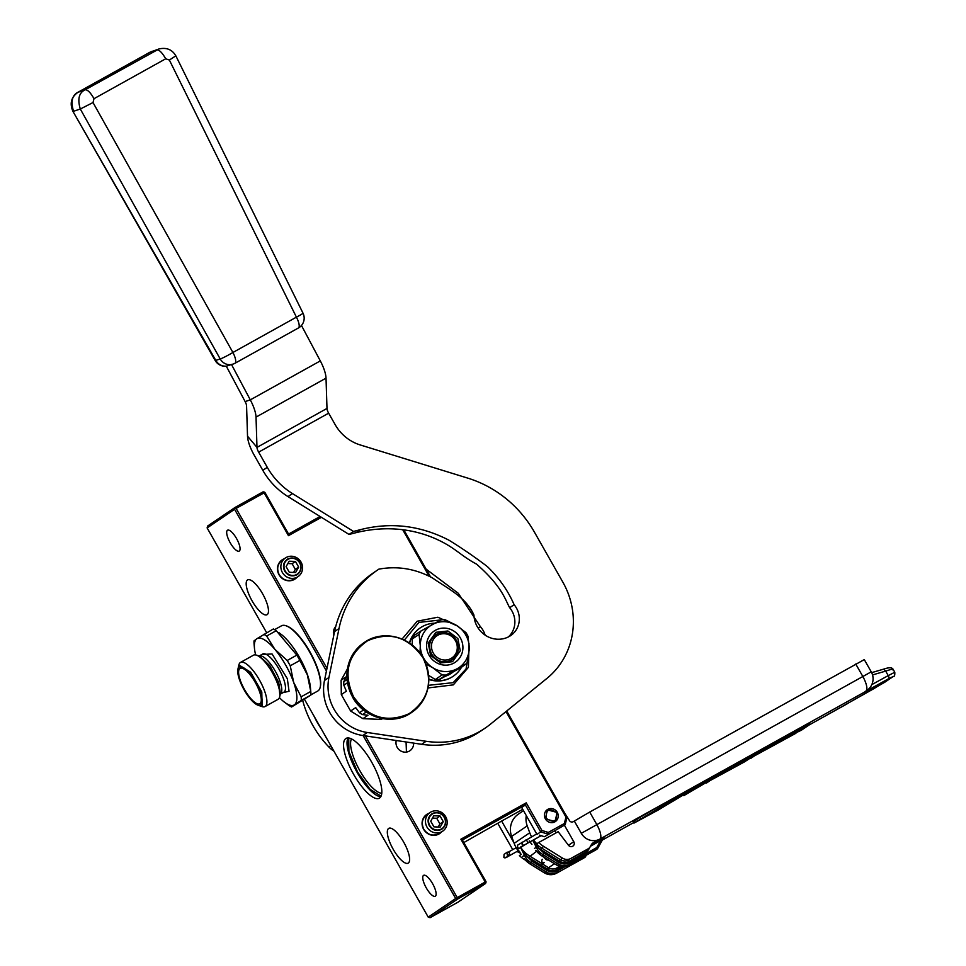 <?xml version="1.0" encoding="UTF-8"?>
<svg xmlns="http://www.w3.org/2000/svg" width="966" height="966" viewBox="0 0 966 966"><rect width="100%" height="100%" fill="white"/><g stroke="black" fill="none" stroke-linecap="round" stroke-linejoin="round"><path stroke-width="1.45" d="M365.341 735.887L457.22 897.619L485.222 882.03L460.891 839.2L526.229 802.843L541.938 830.482L548.29 832.438L564.361 823.503L565.967 817.103L506.015 711.568M429.049 576.086L402.713 529.718M321.449 517.329L288.46 535.671L264.129 492.841L236.127 508.418L326.979 668.351M296.9 577.402A11.544 10.94 -124.1 0 1 279.029 574.758A11.544 10.94 -124.1 0 1 284.27 558.759M441.522 831.967A11.544 10.94 -124.1 0 1 423.639 829.311A11.544 10.94 -124.1 0 1 428.88 813.324M333.801 635.266A9.153 8.682 -124.1 0 1 335.721 626.596M413.617 743.108A9.153 8.682 -124.1 0 1 399.513 750.099A9.153 8.682 -124.1 0 1 396.241 740.511M554.858 821.861A7.185 6.81 55.9 0 0 557.104 812.056A7.185 6.81 55.9 0 0 547.275 809.677A7.185 6.81 55.9 0 0 554.858 821.861M485.222 882.03L485.97 882.441L486.019 881.632L462.376 840.022L460.891 839.2M462.376 840.022L525.383 804.968L526.229 802.843M548.29 832.438L548.133 834.189L540.682 831.883L536.975 834.407L521.676 807.479L525.383 804.968L540.682 831.883L541.938 830.482M539.499 835.179L544.426 836.701L565.17 824.71L564.361 823.503M565.967 817.103L567.054 817.212L565.17 824.71L544.426 836.701M567.054 817.212L506.715 711M430.498 576.835L403.824 529.863M320.12 516.496L288.568 534.053L288.46 535.671M288.568 534.053L264.925 492.443L264.177 492.032L264.129 492.841M266.64 632.694L207.122 527.931L207.593 526.059L235.064 507.452L263.066 491.863L264.177 492.032M235.064 507.452L235.016 508.261L236.127 508.418M207.122 527.931L234.593 509.324L235.016 508.261M234.593 509.324L326.436 671.008M363.107 735.549L455.686 898.513L456.797 898.67L457.22 897.619M485.97 882.441L485.548 883.504L457.546 899.092L456.797 898.67M335.335 628.105L334.538 628.202M406.445 752.079L406.07 741.973M455.686 898.513L428.216 917.12L430.075 917.7L458.077 902.123L485.548 883.504M513.912 842.666L501.632 821.064L463.813 842.557M501.632 821.064L522.727 809.327M428.216 917.12L304.58 699.493M423.519 875.389A11.966 3.804 60.9 0 1 423.615 875.329A11.966 3.804 60.9 0 1 432.671 883.793A11.966 3.804 60.9 0 1 435.34 896.194A11.966 3.804 60.9 0 1 435.255 896.243A11.966 3.804 60.9 0 1 426.199 887.778A11.966 3.804 60.9 0 1 423.519 875.389M239.278 551.067A11.966 3.804 -119.1 0 0 236.61 538.666A11.966 3.804 -119.1 0 0 227.553 530.201A11.966 3.804 -119.1 0 0 227.457 530.262A11.966 3.804 -119.1 0 0 230.137 542.65A11.966 3.804 -119.1 0 0 239.194 551.115A11.966 3.804 -119.1 0 0 239.278 551.067M408.304 863.073A19.924 6.327 -119.1 0 0 403.86 842.437A19.924 6.327 -119.1 0 0 388.779 828.345A19.924 6.327 -119.1 0 0 388.634 828.442A19.924 6.327 -119.1 0 0 393.077 849.066A19.924 6.327 -119.1 0 0 408.159 863.169A19.924 6.327 -119.1 0 0 408.304 863.073M267.171 614.63A19.924 6.327 -119.1 0 0 262.716 593.993A19.924 6.327 -119.1 0 0 247.646 579.902A19.924 6.327 -119.1 0 0 247.489 579.986A19.924 6.327 -119.1 0 0 251.945 600.623A19.924 6.327 -119.1 0 0 267.014 614.714A19.924 6.327 -119.1 0 0 267.171 614.63M353.665 774.406A34.221 10.855 -119.1 0 0 379.324 798.194A34.221 10.855 -119.1 0 0 371.705 762.186A34.221 10.855 -119.1 0 0 346.057 738.398A34.221 10.855 -119.1 0 0 353.665 774.406M430.075 917.7L457.546 899.092M351.503 738.918A31.685 10.058 -119.1 0 0 359.944 770.844A31.685 10.058 60.9 0 0 381.763 793.291M512.729 849.645L497.925 823.575M380.785 796.708A34.221 10.855 60.9 0 1 357.166 772.462A34.221 10.855 -119.1 0 1 348.086 737.939M516.75 851.589L519.479 852.435M438.697 833.839C432.696 836.411 427.733 834.878 423.796 829.239C420.971 822.984 422.239 817.985 427.576 814.253M294.087 579.274C288.085 581.846 283.123 580.312 279.186 574.673C276.361 568.419 277.616 563.42 282.966 559.688M381.075 796.141L370.171 789.391L357.637 772.196L348.895 751.548L348.726 737.988M440.061 816.004L433.782 815.775L430.727 821.197L433.939 826.848L440.206 827.077L443.273 821.655L440.061 816.004L436.717 818.262L432.466 818.117M444.227 817.405A8.73 8.271 55.9 0 0 432.683 813.843A8.73 8.271 55.9 0 0 429.761 825.459A8.73 8.271 -124.1 0 0 441.305 829.021A8.73 8.271 -124.1 0 0 444.227 817.405M443.273 821.655L439.928 823.926L436.717 818.262M438.19 827.005L439.928 823.926M442.645 831.207A11.266 10.674 -124.1 0 0 445.664 816.693A11.266 10.674 55.9 0 0 430.003 812.551A11.266 10.674 55.9 0 0 426.996 827.077A11.266 10.674 -124.1 0 0 442.645 831.207L437.538 834.66M441.402 829.456C436.523 831.545 432.49 830.301 429.302 825.725C427.008 820.641 428.023 816.584 432.37 813.553C437.236 811.452 441.269 812.708 444.469 817.284C446.763 822.368 445.737 826.425 441.402 829.456L442.017 829.082M431.754 813.927L432.37 813.553M295.439 561.439L289.172 561.21L286.105 566.631L289.317 572.283L295.596 572.512L298.651 567.09L295.439 561.439L292.106 563.709L287.856 563.552M299.617 562.84A8.73 8.271 55.9 0 0 288.073 559.278A8.73 8.271 55.9 0 0 285.151 570.894A8.73 8.271 -124.1 0 0 296.695 574.456A8.73 8.271 -124.1 0 0 299.617 562.84M298.651 567.09L295.318 569.36L292.106 563.709M293.579 572.44L295.318 569.36M298.035 576.642A11.266 10.674 -124.1 0 0 301.054 562.127A11.266 10.674 55.9 0 0 285.393 557.986A11.266 10.674 55.9 0 0 282.386 572.512A11.266 10.674 -124.1 0 0 298.035 576.642L292.927 580.107M296.791 574.891C291.913 576.98 287.88 575.736 284.692 571.16C282.398 566.076 283.412 562.019 287.747 558.988C292.626 556.887 296.659 558.143 299.858 562.719C302.153 567.803 301.126 571.86 296.791 574.891L297.407 574.516M287.144 559.362L287.747 558.988M556.585 812.672C557.116 821.523 553.687 823.418 546.321 818.383C545.802 809.532 549.219 807.624 556.585 812.672M557.068 812.43L555.184 821.498L545.404 818.914L547.287 809.846L557.068 812.43M589.719 812.056L864.292 659.597L871.235 671.829L581.29 833.308L574.335 821.064L589.719 812.056L596.674 824.3A14.079 4.468 -119.1 0 1 599.91 839.056L592.617 843.197M564.905 813.432L569.445 820.569A2.813 2.669 -124.1 0 0 573.176 821.716L574.335 821.064M564.41 825.218L573.768 841.688A3.381 3.2 -124.1 0 1 568.419 845.19L558.167 831.678L538.702 842.509A28.159 26.698 55.9 0 0 543.737 846.457L541.515 847.967A28.159 26.698 -124.1 0 1 533.123 840.118M593.353 842.702A5.627 5.337 -124.1 0 0 591.385 844.658L590.154 846.832A5.627 5.337 -124.1 0 1 588.197 848.788L570.785 858.484A8.453 8.006 -124.1 0 1 562.635 858.182L543.737 846.457M871.803 684.628L888.237 675.608A2.813 1.34 61.2 0 1 888.491 678.772L599.91 839.056A14.079 13.343 -124.1 0 1 581.29 833.308M525.226 860.03L524.441 859.547A28.159 26.698 -124.1 0 1 519.394 855.586L521.254 854.33A28.159 26.698 -124.1 0 1 514.154 843.342L511.63 836.435A19.718 18.692 -124.1 0 1 518.356 814.145L523.487 810.667M809.194 723.232L788.449 735.054M732.771 765.748L685.932 792.506M782.267 739.944L772.643 745.51L788.993 735.995L788.292 734.776L733.049 765.941M662.133 806.224L661.432 805.004L639.903 817.381L633.225 821.909L633.925 823.129L658.1 810.088L686.319 793.171L662.133 806.224L633.925 823.129M686.319 793.171L685.618 791.951L661.613 805.306M888.491 678.772L893.284 676.466L884.663 682.31L847.665 703.417L874.025 688.577M604.136 837.075L600.369 839.068L600.695 840.541L604.209 837.027M554.798 830.929L556.187 832.777M538.702 842.509L536.842 843.765A28.159 26.698 -124.1 0 1 533.522 839.901M531.566 836.798A28.159 26.698 -124.1 0 1 529.742 832.777L527.219 825.87A19.718 18.692 -124.1 0 1 526.277 815.57M518.5 850.358L519.358 851.517M517.498 848.957L518.331 848.389M791.48 733.001L792.18 734.22L784.96 739.111L768.851 748.07L782.351 740.101M795.706 732.88L801.333 730.26L810.003 724.367L792.18 734.22M750.437 758.068L795.924 733.266M706.291 782.641L744.158 762.065L751.596 757.284L740.548 763.2L758.201 753.335L750.654 758.455M707.933 781.313L695.025 788.691L714.055 777.896L706.508 783.015M683.481 795.09L683.795 795.646L708.018 781.47M788.993 735.995L739.461 763.551L732.699 767.885L743.047 762.44L727.688 771.025L731.974 767.716L695.254 788.147L683.795 795.646M639.903 817.381L640.603 818.613M530.032 841.833L531.24 843.463M530.37 842.304L529.368 840.903M532.785 840.311L537.337 849.307L538.774 848.269L532.966 840.203M540.477 849.392A29.487 27.954 -124.1 0 1 538.774 848.269L544.16 853.268L558.71 862.288A11.266 10.674 55.9 0 0 569.578 862.686L596.722 847.58L600.695 840.541L591.446 845.685A4.226 4.009 55.9 0 0 589.972 847.158L588.741 849.331A7.04 6.677 -124.1 0 1 586.29 851.783L568.877 861.467A9.853 9.346 -124.1 0 1 559.374 861.117L540.477 849.392L541.515 847.967L560.413 859.692L559.374 861.117M519.37 851.432L520.07 852.435M520.396 846.989L525.456 857.349L526.905 856.311L520.457 847.001M536.553 851.336L528.595 857.446A29.487 27.954 -124.1 0 1 526.905 856.311L532.278 861.31L546.828 870.342A11.266 10.674 55.9 0 0 557.696 870.74L565.774 866.236M531.252 843.378L531.94 844.381M892.584 669.824C894.081 668.665 891.787 669.088 885.677 671.104L888.237 675.608L894.794 672.251L893.103 669.269C892.065 667.361 888.949 667.301 883.757 669.112L871.67 672.638M725.321 771.834L717.738 776.06L725.237 771.677M801.744 729.318L794.149 733.544L801.659 729.161M636.449 821.559L685.317 793.762L636.449 821.559M537.398 846.723L534.548 848.365M525.516 854.765L522.678 856.407M522.208 842.098L522.147 844.96L524.224 845.153L519.636 848.184L517.559 847.991L517.619 845.117L536.71 833.948M507.198 855.007L507.259 852.145L509.432 852.266L509.372 855.139L507.198 855.007M310.774 691.451L307.345 674.823L299.871 660.442L290.247 665.791L293.676 682.431L301.151 696.8L310.774 691.451A42.238 13.403 -119.1 0 1 310.786 691.608A42.238 13.403 -119.1 0 1 310.883 695.061L301.259 700.41A42.238 13.403 -119.1 0 0 301.151 696.8M290.247 665.791A42.238 13.403 60.9 0 0 287.228 660.478L296.852 655.117A42.238 13.403 60.9 0 1 299.871 660.442M287.228 660.478L274.899 649.381A38.012 12.063 60.9 0 1 293.676 682.431A38.012 12.063 -119.1 0 1 294.389 704.83L301.259 700.41M263.718 634.324A42.238 13.403 60.9 0 1 266.628 636.039L276.252 630.689A42.238 13.403 60.9 0 0 273.342 628.975L256.835 638.743A38.012 12.063 60.9 0 1 274.899 649.381L266.628 636.039M296.852 655.117L276.252 630.689M254.118 644.515A42.238 13.403 60.9 0 1 254.106 644.358A42.238 13.403 60.9 0 1 254.01 640.905L256.835 638.743A38.012 12.063 60.9 0 0 254.444 648.114L254.106 644.358M255.652 654.924A38.012 12.063 60.9 0 1 254.444 648.114M279.416 697.633A38.012 12.063 -119.1 0 0 284.572 702.258L288.641 705.277A42.238 13.403 -119.1 0 0 291.551 706.991L310.883 695.061M291.551 706.991L294.389 704.83A38.012 12.063 -119.1 0 1 284.572 702.258M278.051 699.324A25.249 8.018 -119.1 0 0 279.681 696.752A25.249 8.018 -119.1 0 0 277.773 684.326A25.249 8.018 60.9 0 0 256.545 655.165A25.249 8.018 60.9 0 0 253.49 655.19L240.51 662.422A25.249 8.018 60.9 0 1 264.781 691.559A25.249 8.018 -119.1 0 1 265.058 706.557L278.051 699.324M257.922 705.168A21.82 6.931 -119.1 0 0 260.313 692.175A21.82 6.931 60.9 0 0 247.634 671.104A21.82 6.931 60.9 0 0 237.914 669.221A21.82 6.931 60.9 0 0 239.568 679.955A21.82 6.931 -119.1 0 0 257.922 705.168L262.003 706.581A25.249 8.018 -119.1 0 0 265.058 706.557M243.939 668.991A20.274 6.436 60.9 0 1 257.511 686.741A20.274 6.436 60.9 0 1 260.18 703.514A20.274 6.436 60.9 0 1 255.942 703.139A20.274 6.436 60.9 0 1 241.79 684.121A20.274 6.436 60.9 0 1 240.51 668.17A20.274 6.436 60.9 0 1 243.939 668.991M237.914 669.221L238.868 664.994A25.249 8.018 60.9 0 1 240.51 662.422M283.05 692.622L289.063 691.27L287.325 678.687L272.062 653.958L261.834 654.477M310.786 691.608L310.4 687.224A37.312 11.846 -119.1 0 0 307.345 674.437A37.312 11.846 60.9 0 0 280.828 634.082L278.933 632.67M274.61 629.651L281.504 625.799A37.312 11.846 60.9 0 1 286.021 625.763A37.312 11.846 60.9 0 1 317.379 668.858A37.312 11.846 -119.1 0 1 320.205 687.212A37.312 11.846 -119.1 0 1 317.79 691.016L310.895 694.856M320.277 686.85A36.756 11.664 -119.1 0 0 320.362 686.512A36.756 11.664 -119.1 0 0 317.572 668.436A36.756 11.664 60.9 0 0 286.685 625.992L286.021 625.763M239.725 665.477L250.641 672.227L261.798 691.97L262.052 705.615M279.886 695.134L278.582 682.636M426.127 569.131L458.234 593.257L480.392 626.668A21.397 20.286 -124.1 0 1 485.125 635.121M321.449 729.185A101.104 95.839 -124.1 0 1 313.962 715.999M478.194 628.166L480.392 626.668M333.946 751.186A28.159 26.698 -124.1 0 1 328.863 746.972A101.104 95.839 -124.1 0 1 302.744 700.652M450.977 658.51A13.379 12.679 55.9 0 0 455.457 640.712A13.379 12.679 55.9 0 0 437.767 635.254A13.379 12.679 -124.1 0 0 433.287 653.052A13.379 12.679 -124.1 0 0 450.977 658.51M431.597 654.042C427.853 645.759 429.52 639.142 436.596 634.191C444.541 630.774 451.122 632.802 456.338 640.277C460.082 648.56 458.415 655.19 451.339 660.128C443.382 663.545 436.813 661.517 431.597 654.042M435.594 634.807L436.596 634.191M452.342 659.512L451.339 660.128M383.104 718.716L378.926 719.344L362.938 718.656L367.986 715.238L362.479 714.586L366.295 712.002M362.938 718.656L350.634 711.024L341.312 694.602L346.359 691.185L343.848 685.22L347.47 682.769M347.434 668.883L341.119 680.233L346.166 676.816L343.799 681.694L347.048 679.484M381.159 719.32L382.27 718.571M350.634 711.024L355.681 707.607L359.461 712.715L363.518 709.962M341.312 694.602L341.119 680.233M362.479 714.586A34.776 32.965 -124.1 0 1 359.461 712.715M343.799 681.694A34.776 32.965 55.9 0 0 343.848 685.22M78.004 92.289L85.201 89.778L159.052 48.94L150.116 52.152L78.415 92.048C72.172 94.958 70.554 101.37 73.537 111.283L80.311 109.025C77.34 99.1 78.971 92.688 85.201 89.778C87.64 89.681 90.575 92.651 94.004 98.689L165.705 58.793L169.376 60.049L296.417 317.15A11.266 3.574 -119.1 0 1 298.542 327.909A11.194 10.602 71.5 0 0 301.464 325.47L320.314 360.91A22.532 7.148 60.9 0 1 326.025 378.153L326.991 408.437A5.627 1.787 -119.1 0 0 328.657 413.182L335.178 424.666A42.238 40.041 55.9 0 0 360.173 444.928L467.773 478.122A112.648 106.779 -124.1 0 1 534.44 532.145L562.852 582.16A77.449 73.416 -124.1 0 1 546.901 678.422L490.619 724.041A90.116 85.431 -124.1 0 1 485.053 728.171L480.597 731.19A90.116 85.431 -124.1 0 1 421.635 744.303L362.83 735.512A45.052 42.709 -124.1 0 1 324.479 680.499L334.562 631.559A101.104 95.839 -124.1 0 1 373.335 572.898L377.791 569.88A101.104 95.839 -124.1 0 1 378.865 569.167L374.385 572.162M356.031 532.664L360.487 529.646L353.508 531.433L292.469 493.578A70.397 66.739 -124.1 0 1 267.268 467.327L258.647 452.136A5.627 1.787 60.9 0 1 256.98 447.391L247.525 436.185A22.532 7.148 60.9 0 0 254.191 455.155L262.824 470.345A70.397 66.739 -124.1 0 0 288.013 496.596L349.052 534.452L356.031 532.664C394.08 523.379 423.011 532.725 438.467 540.103C455.807 548.326 460.577 555.547 476.564 564.132C502.574 587.038 505.158 599.741 509.674 607.711A21.397 20.286 -124.1 0 1 508.345 636.944M485.053 728.171A90.116 85.431 -124.1 0 1 426.091 741.284L367.285 732.494A45.052 42.709 -124.1 0 1 328.935 677.48L339.018 628.54A101.104 95.839 -124.1 0 1 377.791 569.88M509.674 607.711L514.129 604.692A21.397 20.286 -124.1 0 1 510.688 635.58A21.397 20.286 -124.1 0 1 509.251 636.473A24.222 22.955 -124.1 0 1 473.944 615.064C465.853 596.855 447.524 588.56 432.37 577.885C415.271 568.684 397.437 565.774 378.841 569.143M360.487 529.646C390.856 521.918 420.355 525.444 448.985 540.211C462.183 548.338 474.97 557.116 487.323 566.559C498.927 577.692 507.862 590.407 514.129 604.692M349.052 534.452L353.508 531.433M247.525 436.185L246.571 405.901A5.627 1.787 -119.1 0 0 245.135 401.59L226.298 366.162A10.554 3.345 -119.1 0 0 226.479 366.138A10.554 3.345 -119.1 0 0 226.708 366.09L231.103 364.617A11.266 10.662 -108.5 0 1 220.212 358.966L80.311 109.025L93.014 102.541L94.004 98.689M326.991 408.437L256.98 447.391L256.026 417.107A22.532 7.148 -119.1 0 0 250.303 399.864L231.454 364.424A11.194 10.602 71.5 0 0 235.04 363.24A11.266 3.574 -119.1 0 0 232.915 352.481L93.014 102.541M165.705 58.793C162.276 52.756 159.342 49.785 156.915 49.882L149.923 52.236L78.222 92.132C71.23 96.974 69.48 103.398 72.945 111.404L215.816 360.427A11.266 10.662 71.5 0 0 226.708 366.09M298.542 327.909L235.04 363.24M353.496 696.619C342.966 673.302 347.651 654.682 367.551 640.772C389.914 631.172 408.413 636.884 423.072 657.894C433.589 681.211 428.904 699.831 409.004 713.741C386.654 723.341 368.143 717.629 353.496 696.619M423.748 658.317A25.345 24.029 55.9 0 0 432.816 667.772A25.345 24.029 55.9 0 0 457.256 668.665A25.345 24.029 55.9 0 0 469.198 647.522A25.345 24.029 55.9 0 0 456.676 625.497A25.345 24.029 55.9 0 0 432.237 624.604A25.345 24.029 55.9 0 0 420.295 645.735A25.345 24.029 55.9 0 0 423.748 658.317M426.054 664.113L432.816 667.772L442.09 674.896A28.159 26.698 55.9 0 0 446.026 675.041L466.373 663.714A28.159 26.698 55.9 0 0 468.293 660.309L469.198 647.522L467.967 636.171A28.159 26.698 -124.1 0 0 465.95 632.621L456.676 625.497L445.278 619.81A28.159 26.698 55.9 0 0 441.341 619.665L420.995 630.979A28.159 26.698 55.9 0 0 419.075 634.384L420.295 645.735L420.017 653.125M453.126 676.297A29.258 27.736 -124.1 0 1 452.957 676.417A29.258 27.736 -124.1 0 1 450.989 677.625A29.258 27.736 -124.1 0 1 428.868 679.472M409.379 643.018A29.258 27.736 -124.1 0 1 420.125 627.972A29.258 27.736 -124.1 0 1 420.295 627.852M409.608 643.175A29.258 27.736 -124.1 0 1 412.24 636.679A29.258 27.736 -124.1 0 1 420.464 627.743A29.258 27.736 -124.1 0 1 422.432 626.536A29.258 27.736 -124.1 0 1 434.785 623.179M461.736 666.866L461.519 667.24A29.258 27.736 -124.1 0 1 453.296 676.188A29.258 27.736 -124.1 0 1 451.327 677.395A29.258 27.736 -124.1 0 1 437.272 680.728A29.258 27.736 -124.1 0 1 428.856 679.122M454.044 663.002A18.837 17.859 -124.1 0 1 429.133 655.322A18.837 17.859 -124.1 0 1 435.449 630.255A18.837 17.859 55.9 0 1 460.359 637.946A18.837 17.859 55.9 0 1 454.044 663.002M461.519 667.252L453.283 671.829A25.78 24.44 -124.1 0 1 445.495 676.164L437.272 680.74L435.509 679.364L442.09 674.896M437.26 680.74L428.904 675.548A25.78 24.44 -124.1 0 1 428.675 675.463M412.349 645.216L412.24 636.679L420.995 630.979M461.736 667.095L466.373 663.714M437.489 680.583L446.026 675.041M445.495 676.164L453.283 671.829M412.458 636.534L412.494 638.852L419.075 634.384M412.494 638.852A28.159 26.698 -124.1 0 1 414.414 635.447M439.445 679.496A28.159 26.698 -124.1 0 1 435.509 679.364M452.571 661.662L440.556 662.966L430.595 655.371L428.216 643.102L435.895 632.295L447.91 630.991L457.872 638.586L460.251 650.855L452.571 661.662M864.932 691.716L865.947 691.028A14.079 4.468 -119.1 0 0 862.71 676.272L855.755 664.028M602.373 840.022L633.636 822.634L602.373 840.022M809.037 725.031L847.665 703.417M600.369 839.068L592.134 843.656M866.9 690.448L865.959 691.076A14.079 13.343 55.9 0 0 866.9 690.448A14.079 14.079 0 0 0 871.235 671.829M568.479 845.262L573.768 841.688M529.742 832.777L514.154 843.342M517.486 849.017A28.159 26.698 55.9 0 0 519.539 851.807M542.578 864.039L529.634 856.021A28.159 26.698 -124.1 0 1 520.746 847.448M529.972 841.869A28.159 26.698 55.9 0 0 531.409 843.765M562.635 858.182L560.413 859.692A8.453 8.006 -124.1 0 0 568.551 859.994L568.877 861.467M570.785 858.484L585.964 850.297L586.29 851.783M588.197 848.788L585.964 850.297A5.627 5.337 -124.1 0 0 586.35 850.068L588.572 848.559M846.433 704.226A14.079 4.468 -119.1 0 0 846.542 704.166A14.079 4.468 -119.1 0 0 846.651 704.105A14.079 13.343 55.9 0 0 847.593 703.526L848.172 703.127M807.697 723.981L808.397 725.2M691.668 788.618L692.356 789.85M694.566 786.928L695.254 788.147M731.274 766.497L731.974 767.716M735.875 764.021L736.563 765.253M738.773 762.331L739.461 763.551M874.013 688.589L893.465 676.345A2.813 2.669 -124.1 0 1 893.284 676.466M591.156 845.069L591.446 845.685M527.219 825.87L511.63 836.435M554.46 863.725L548.531 867.734L542.626 864.075M588.125 848.86L588.741 849.331M883.636 669.172L885.677 671.104L872.54 674.92M562.176 866.635L557.008 869.509A9.853 9.346 -124.1 0 1 547.493 869.171L528.595 857.446M584.998 855.936L585.167 857.108A1.413 1.34 55.9 0 0 585.662 856.625L585.167 855.852M585.71 856.516L585.698 856.576A1.413 1.413 0 0 1 585.263 857.047L583.778 858.062A1.413 1.34 -124.1 0 1 583.681 858.11L556.537 873.216A12.667 12.015 -124.1 0 1 544.317 872.769L529.754 863.737A19.718 18.692 -124.1 0 1 523.97 858.363M597.531 848.571L596.722 847.58L597.048 849.066A1.413 1.34 55.9 0 0 597.531 848.571M597.592 848.474L603.774 837.522M541.54 855.635L543.121 854.693L557.672 863.713A12.667 12.015 55.9 0 0 569.904 864.159L597.048 849.066L568.419 865.174A12.667 12.015 -124.1 0 1 556.187 864.727L541.636 855.695A19.718 18.692 -124.1 0 1 535.852 850.309M537.337 849.307A19.718 18.692 55.9 0 0 543.121 854.693L544.16 853.268M525.456 857.349A19.718 18.692 55.9 0 0 531.24 862.735L529.682 863.761L544.232 872.793L545.802 871.767A12.667 12.015 55.9 0 0 558.022 872.213L557.696 870.74M559.399 866.188L556.682 868.036A8.453 8.006 -124.1 0 1 548.531 867.734L547.493 869.171M568.394 865.186L569.904 864.159L569.578 862.686M556.102 864.667L558.71 862.288M532.278 861.31L531.24 862.735L545.802 871.767L546.828 870.342M559.809 866.297L556.682 868.036L557.008 869.509M583.862 857.989A1.413 1.34 -124.1 0 1 583.778 858.062A1.413 1.413 0 0 1 583.669 858.122L556.537 873.216L583.669 858.122M544.22 872.709L544.232 872.793C548.35 875.172 552.443 875.317 556.525 873.228M529.67 863.689L523.91 858.4M595.744 849.947A1.413 1.34 -124.1 0 1 595.563 850.068A1.413 1.413 0 0 0 595.648 850.008L597.133 849.005A1.413 1.413 0 0 0 597.58 848.534L603.822 837.462M548.012 859.728L545.995 858.472M524.224 845.153L527.738 843.101L527.702 841.724L525.963 839.901M541.081 865.572L544.184 862.481C541.6 862.529 540.984 861.479 542.324 859.342M508.116 856.009L508.044 856.456C505.894 857.905 504.506 858.206 503.866 857.373L504.071 854.391L503.866 857.373M509.372 855.139L506.172 857.385L503.998 857.265M279.681 696.752L280.406 693.54L278.691 682.394L269.84 665.695L259.649 656.24L256.545 655.165M280.261 694.168A21.82 6.931 -119.1 0 0 279.947 681.247A21.82 6.931 -119.1 0 0 259.045 656.035L262.704 653.994A21.82 6.931 -119.1 0 1 283.654 679.195A21.82 6.931 -119.1 0 1 283.895 692.151L280.261 694.168M328.863 746.972L330.807 745.655M421.635 744.303L426.091 741.284M362.83 735.512L367.285 732.494M324.479 680.499L328.935 677.48M334.562 631.559L339.018 628.54M288.013 496.596L292.469 493.578M262.824 470.345L267.268 467.327M258.647 452.136L328.657 413.182M256.026 417.107L326.025 378.153M320.314 360.91L250.303 399.864L245.135 401.59M152.254 51.21L149.754 52.357M72.945 111.404L215.225 360.56L220.212 358.966A11.266 0.869 -29.2 0 0 232.915 352.481L296.417 317.15A11.266 0.676 153.7 0 0 303.01 313.177L175.969 56.076C172.334 49.64 166.695 47.262 159.052 48.94M175.341 56.137L169.376 60.049M426.453 665.441A42.238 40.041 -124.1 0 1 411.757 712.377A42.238 40.041 -124.1 0 1 353.061 696.884A42.238 40.041 -124.1 0 1 364.363 642.438A42.238 40.041 -124.1 0 1 412.361 645.312M411.564 712.497A42.238 40.041 -124.1 0 1 411.371 712.63A42.238 40.041 -124.1 0 1 352.675 697.138A42.238 40.041 -124.1 0 1 363.977 642.692A42.238 40.041 -124.1 0 1 364.17 642.571M404.343 640.108L418.918 622.43L443.237 619.653M469.186 649.949L466.059 668.991L453.139 682.66L428.445 685.317M430.003 812.551L424.907 816.016M285.393 557.986L280.285 561.451M555.184 821.498L554.146 822.199M547.287 809.846L546.249 810.546M808.977 725.068L846.542 704.166A14.079 14.079 0 0 0 847.593 703.526M810.003 724.367L809.303 723.136M733.58 766.883L732.88 765.664M893.465 676.345C894.468 676.768 894.914 675.403 894.794 672.251M871.658 672.626L883.757 669.112M535.792 850.346L541.552 855.719L556.114 864.751C560.22 867.118 564.325 867.263 568.406 865.174L595.551 850.068M543.544 856.383C545.561 859.583 547.179 860.658 548.386 859.607M527.738 843.101L541.129 835.687M516.182 847.713L508.708 851.891M518.174 850.792L508.044 856.456M504.071 854.391L507.259 852.145M258.9 656.095L259.649 656.24M320.362 686.512L320.205 687.212M215.225 360.56A11.266 11.266 0 0 0 226.479 366.138M299.955 326.955A11.266 11.266 0 0 0 303.01 313.177M423.132 657.882C411.927 636.836 382.778 629.132 364.363 642.438L363.977 642.692C346.214 657.206 342.435 675.379 352.614 697.186C363.808 718.233 392.969 725.937 411.371 712.63L411.757 712.377C429.52 697.863 433.311 679.702 423.132 657.882M427.974 687.961L453.344 684.87L468.413 667.337L469.017 643.61M457.546 626.04L437.864 617.226L417.24 621.21L402.049 639.057"/></g></svg>

